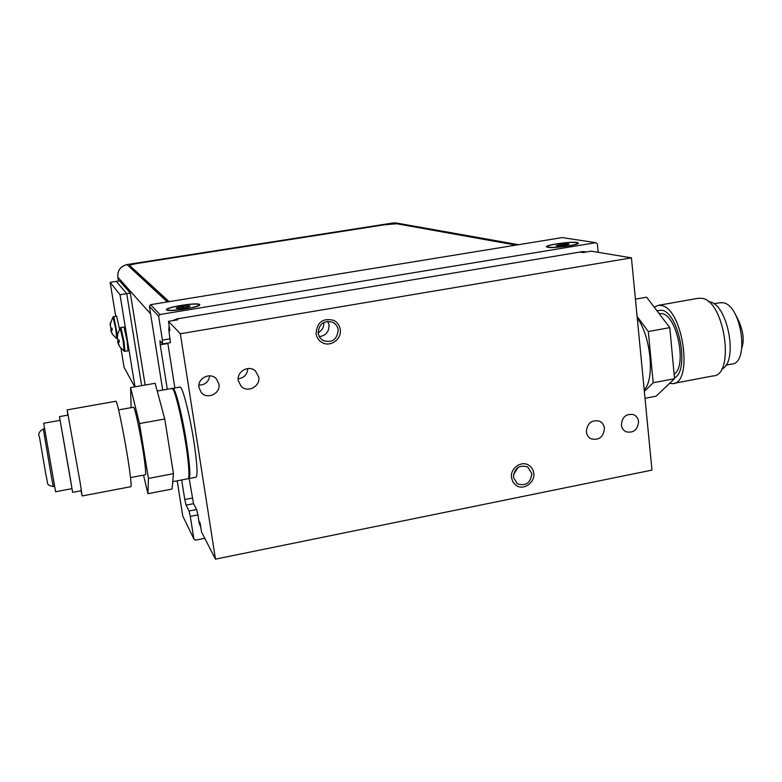 <?xml version="1.0" encoding="UTF-8"?>
<svg xmlns="http://www.w3.org/2000/svg" width="782" height="782" viewBox="0 0 782 782"><rect width="100%" height="100%" fill="white"/><g stroke="black" fill="none" stroke-linecap="round" stroke-linejoin="round"><path stroke-width="1.17" d="M198.804 520.558L200.143 523.129L201.531 531.965L215.47 559.14L651.973 470.109L631.426 257.855L591.221 251.159L582.971 252.527L580.088 252.029M631.426 257.855L180.349 333.738L215.47 559.14M176.937 318.9L177.846 319.789L168.443 321.343L180.349 333.738M168.443 321.343L169.909 330.669L168.756 329.418M179.782 387.07L180.046 387.022C182.538 386.474 189.723 414.392 193.877 441.488C197.269 464.41 197.914 476.336 195.823 477.255L189.088 478.545M218.911 384.079L216.448 378.947C210.387 371.714 197.103 378.283 199.009 387.598L201.062 392.222C206.839 400.11 220.866 393.688 218.911 384.079M638.562 421.606C638.132 418.292 636.489 415.985 633.655 414.675C626.226 413.395 622.13 416.826 621.377 424.968C621.798 428.184 623.362 430.462 626.079 431.791C633.576 433.248 637.741 429.856 638.562 421.606M258.744 377.032L255.45 370.961C248.862 364.578 236.487 371.538 238.295 380.648L241.12 386.259C247.523 393.278 260.582 386.416 258.744 377.032M604.437 428.282C603.997 424.929 602.355 422.554 599.501 421.146C591.583 419.592 587.204 423.15 586.363 431.811C586.793 435.056 588.367 437.382 591.075 438.819C599.08 440.569 603.528 437.06 604.437 428.282M531.838 473.579C530.655 483.041 525.807 486.424 517.283 483.726L513.393 477.284C514.488 467.959 519.268 464.528 527.723 466.981L531.838 473.579M338.166 329.838C337.208 339.691 332.115 343.239 322.888 340.483L319.711 337.453L318.157 333.279C318.948 323.709 323.885 320.063 332.946 322.34C335.879 323.963 337.619 326.465 338.166 329.838M198.951 385.106C205.119 384.998 208.696 381.909 209.684 375.849M247.835 368.537C247.337 374.5 244.121 377.931 238.187 378.83M323.816 322.389C324.09 327.042 322.184 330.493 318.088 332.721M533.754 473.198C533.275 469.679 531.613 467.01 528.74 465.202C521.33 460.266 510.001 468.428 511.477 477.665L512.972 482.132L516.14 485.427C523.52 490.754 535.23 482.602 533.754 473.198M518.046 467.411L513.422 474.84M340.238 329.486C339.574 325.38 337.453 322.35 333.865 320.395C322.946 317.697 317.013 322.106 316.065 333.64C316.671 337.423 318.557 340.307 321.725 342.301C329.945 347.736 342.008 339.359 340.238 329.486M327.746 321.275L329.036 324.98C329.124 331.763 325.859 335.654 319.232 336.641M719.508 302.79L723.027 302.742C741.737 304.853 749.791 364.158 731.444 364.089L725.901 365.135M637.252 318.02C650.927 336.328 654.993 379.593 644.192 389.749M644.348 391.391L653.195 382.74L648.307 331.529L637.086 316.348M635.424 299.154L646.616 297.189L669.803 327.638L674.534 378.703L656.059 396.2L645.023 398.312M659.079 313.562L662.061 313.621C677.124 315.527 687.3 366.435 674.123 374.207M659.725 313.445L659.07 313.543M654.163 307.091L658.464 305.312L661.298 305.508C683.097 308.216 693.771 384.255 672.373 383.649L669.539 383.434M697.74 298.362L701.923 298.313C724.934 300.767 735.363 376.308 712.754 375.966L673.849 383.366M674.534 378.703L653.195 382.74M669.803 327.638L648.307 331.529M674.465 377.892C689.929 370.873 678.903 312.341 661.748 310.258L656.909 310.718M708.365 301.637L709.362 301.793C727.934 303.68 738.716 362.858 721.62 369.114M43.665 423.248L60.106 420.325L70.263 478.017L71.993 488.642L55.581 491.751L43.675 423.248M131.093 407.666L130.614 387.579L155.139 383.288L164.748 419.005L173.467 473.667L172.069 489.053L147.945 493.677L143.507 475.143M130.614 387.579L139.479 423.57L148.424 478.418L173.467 473.667M139.479 423.57L164.748 419.005M148.424 478.418L147.945 493.677M130.516 477.597L145.276 474.801C145.902 474.938 145.784 471.351 144.924 464.039C142.647 444.225 134.983 406.357 133.487 407.236L118.59 409.895M82.169 495.964L130.79 486.707C131.435 486.932 131.161 482.465 129.988 473.296C126.821 448.291 117.349 400.091 115.883 401.274L67.144 409.885L67.819 415.144M81.015 490.773L82.13 495.964L80.165 482.67L67.144 409.885M59.461 416.63L72.648 492.357L59.461 416.63L68.249 415.066M167.524 309.74L167.553 309.77C169.059 311.93 198.736 307.385 198.814 305L198.687 304.628C196.683 302.351 164.582 307.609 167.524 309.74M177.152 308.528L176.732 307.776L182.274 306.417L188.667 305.821L190.046 306.045L189.576 306.573L184.024 307.952L177.582 308.548L176.243 308.333L176.732 307.776L178.521 308.538M181.023 308.352L182.274 306.417L184.562 307.854M186.742 307.424L188.667 305.821L188.657 306.915M548.612 247.161C553.851 248.314 578.103 245.001 577.517 243.212L576.256 242.615C570.107 241.442 544.252 245.284 547.664 246.868L548.612 247.161M556.09 245.841L559.863 244.463L568.582 243.876L569.081 244.228L565.083 245.313L556.647 245.929M559.296 245.939L559.863 244.463L562.16 245.714M564.418 245.421L566.451 243.798L566.794 244.991M149.382 306.319L150.584 304.677L562.121 237.591L595.894 242.684L159.909 314.52L158.638 316.26L149.382 306.319L162.724 390.071M189.146 478.525L193.545 503.686L196.644 509.522L197.914 514.908L190.309 516.394L193.887 539.033L182.783 516.081L177.172 480.813M158.638 316.26L162.412 340.111L162.607 343.943L159.948 340.717L160.232 344.764L167.289 389.27M181.678 479.953L184.777 499.522L192.225 498.075M167.798 343.073L174.865 387.931M196.644 509.522L189.058 510.998L186.077 505.133L184.777 499.522M169.117 325.595L168.814 329.799L170.398 342.633L162.607 343.943M197.914 514.908L199.263 523.471L200.779 527.136M190.309 516.394L189.058 510.998M162.412 340.111L170.222 338.792M204.786 538.309L195.568 540.157L193.887 539.033M598.201 252.322L597.35 243.876L595.894 242.684M172.646 320.649L176.742 318.929L582.805 251.579L586.637 251.921M150.584 304.677L159.909 314.52M166.566 309.907L166.595 309.926C168.189 312.223 199.693 307.404 199.772 304.863L199.635 304.472C197.494 302.067 163.458 307.639 166.566 309.907M547.762 247.298C553.314 248.529 579.071 245.01 578.436 243.114L577.096 242.479C570.557 241.237 543.148 245.304 546.755 246.995L547.762 247.298M392.994 222.987L396.503 223.026L393.053 222.978L126.977 264.58C120.438 266.271 117.378 270.455 117.789 277.151L150.584 313.865M117.799 277.072L118.424 281.061M118.444 281.051L117.828 277.209C117.417 270.513 120.496 266.31 127.046 264.609L126.977 264.58M115.687 316.182L110.154 282.37L116.283 281.393L126.733 293.651L141.62 385.653L126.733 293.651L130.301 293.074L145.149 385.037M110.154 282.37L120.017 294.726L126.733 293.651L116.283 281.393L119.548 280.875L130.301 293.074M120.017 294.726L135.003 386.807M134.739 386.855L124.055 367.276L120.956 348.313M117.476 338.626L117.046 335.996L117.691 333.709L117.368 338.332L118.121 339.867L119.059 340.014L119.323 341.754M117.603 334.061L117.515 333.513M118.786 341.861L118.248 339.887M119.108 340.434L117.73 340.678L119.069 340.15M118.317 342.233L117.759 342.32L117.73 340.678M118.629 344.657L117.759 342.32M119.206 345.81L118.581 344.657M119.196 341.793L118.131 342.956L119.695 346.612M119.353 342.066L118.453 341.92M125.012 351.343L128.053 350.825L127.046 340.522L123.957 327.003M110.516 326.944L110.115 324.354L110.702 322.292L110.399 326.612L111.093 328.029L111.953 328.157L112.217 329.808M110.624 322.604L110.545 322.116M111.738 329.906L111.24 328.059M111.337 328.508L111.982 328.401M111.259 330.317L110.77 328.87L112.012 328.645M110.77 328.87L111.318 328.528M111.591 332.575L110.78 330.395M112.129 333.65L111.552 332.575M112.1 329.848L111.112 330.952L112.588 334.403M112.276 330.082L111.406 329.965M119.47 328.958L116.616 316.036L113.028 316.925L110.115 324.354M515.895 245.128L396.806 223.76L384.754 224.737L138.922 263.182C133.145 264.14 130.056 264.912 129.656 265.518L169.137 301.657M168.716 301.725L129.656 265.518M172.695 388.322L172.959 388.273C175.315 387.745 182.382 415.721 186.575 442.837C190.006 465.779 190.73 477.704 188.745 478.604L188.433 478.545M188.511 478.203C189.469 477.489 189.557 472.768 188.794 464.049M188.785 463.97C186.575 437.588 175.627 387.266 172.587 388.801M172.744 481.663L187.846 478.78C189.078 478.926 189.264 474.117 188.413 464.371C186.165 437.725 175.119 386.875 172.06 388.429L171.805 388.478M43.293 428.937L51.544 477.567L53.293 486.531L54.476 486.316M183.135 306.759L183.33 308.059M181.659 307.003L181.854 308.264M187.915 306.309L188.042 307.101M177.514 308.02L177.592 308.548M560.733 244.766L560.85 245.841M559.423 244.981L559.521 245.929M565.66 244.277L565.757 245.196M160.232 344.764L167.856 343.474M186.077 505.133L193.545 503.686M167.328 301.95L127.046 264.609L393.278 222.987L516.433 245.04M119.754 346.749L124.123 351.147L123.145 341.128L120.154 327.961L117.046 335.996M123.986 327.003L120.907 327.511L123.937 341.04L124.983 351.343L124.142 351.157M120.154 327.961L120.878 327.521M112.647 334.53L116.743 338.655L115.765 329.173L113.028 316.925M113.732 316.505L117.29 334.383M117.564 338.831L116.743 338.655M172.411 388.488L180.046 387.022M200.358 524.507L199.019 521.926M584.271 252.312L581.378 251.814M713.829 303.797L720.496 302.614M658.464 305.312L698.913 298.157M741.874 347.853C744.865 338.44 742.636 327.199 735.188 314.1M157.221 391.049L172.06 388.429L173.907 390.404C176.654 393.434 186.908 439.963 188.794 464C189.655 473.501 189.459 478.398 188.198 478.701M53.274 486.541C45.542 484.801 48.464 484.498 45.982 475.163L39.442 436.933C37.829 434.166 39.1 431.498 43.274 428.937L44.476 428.722M72.648 492.357L81.455 490.685M198.237 305.889L198.706 305.166M168.296 310.386L167.553 309.77M576.901 244.072L577.302 243.515M548.211 247.366L547.664 246.868M396.503 223.026L518.525 244.698"/></g></svg>
